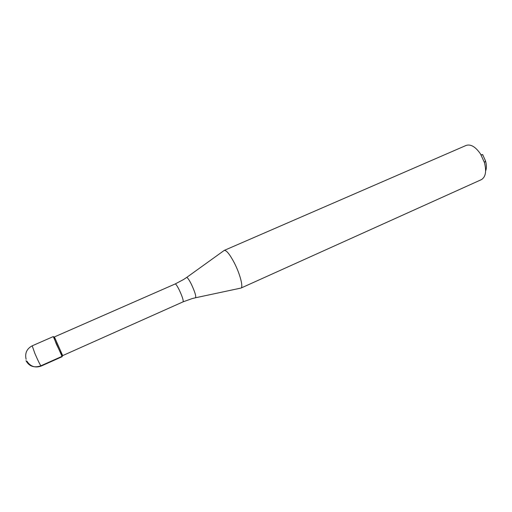 <?xml version="1.0" encoding="UTF-8"?>
<svg xmlns="http://www.w3.org/2000/svg" width="512" height="512" viewBox="0 0 512 512"><rect width="100%" height="100%" fill="white"/><g stroke="black" fill="none" stroke-linecap="round" stroke-linejoin="round"><path stroke-width="0.77" d="M56.326 344.013L53.779 337.19C53.338 336.365 53.242 336.339 53.498 337.094L61.939 356.173C62.33 356.87 62.368 356.781 62.061 355.904L56.326 344.013M54.413 336.928L62.675 355.61L183.104 301.837C183.578 300.493 182.298 296.538 179.264 289.978C177.248 285.958 175.891 283.955 175.194 283.962L54.413 336.928M186.656 277.446L224.23 250.413C226.336 250.086 229.626 254.099 234.093 262.451C240 273.728 243.571 287.443 240.909 288.109L481.312 179.674C485.638 177.107 486.682 171.405 484.435 162.56L480.525 153.978C475.558 146.81 470.771 143.955 466.157 145.421L224.23 250.413M485.632 170.938C486.688 168.275 486.65 164.915 485.504 160.877L482.592 154.483M25.984 360.678C29.152 366.387 34.112 368.102 40.851 365.811L62.035 356.346L62.381 355.174M53.363 336.544L32.186 345.824L34.893 353.478C38.15 360.992 40.237 365.19 41.146 366.074L62.253 356.64M183.706 279.43L186.451 277.587C187.194 277.05 188.832 279.258 191.366 284.224C195.066 292.25 196.41 296.768 195.392 297.792L192.186 298.586M26.899 361.139C30.381 366.496 35.13 368.141 41.146 366.074M32.186 345.824C26.758 348.768 24.736 353.261 26.125 359.309M54.534 337.44L53.498 337.094M175.194 283.962L183.565 279.52M192.026 298.63L183.104 301.837M195.635 297.741L240.39 288.192M482.886 154.957L480.922 154.611M485.504 160.877L484.435 162.56"/></g></svg>
